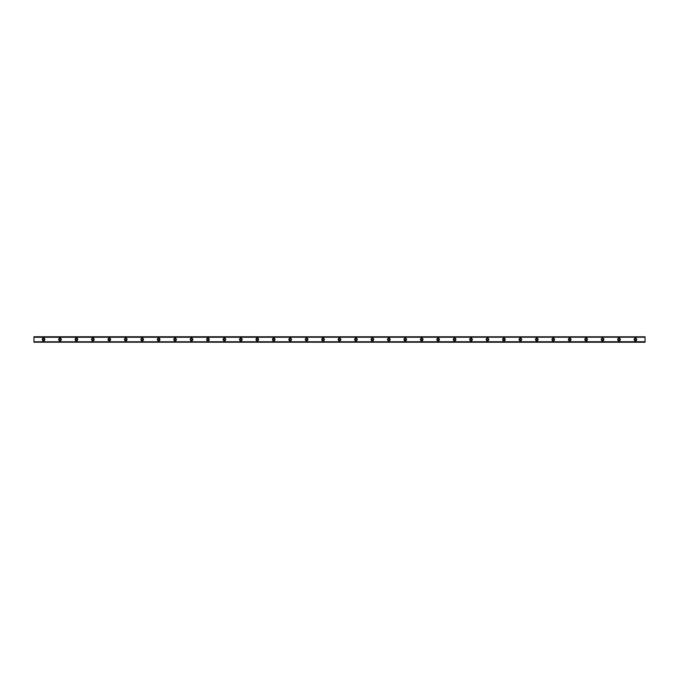 <?xml version="1.0" encoding="UTF-8"?>
<svg xmlns="http://www.w3.org/2000/svg" width="679" height="679" viewBox="0 0 679 679"><rect width="100%" height="100%" fill="white"/><g stroke="black" fill="none" stroke-linecap="round" stroke-linejoin="round"><path stroke-width="0.51" stroke-dasharray="3.4 2.55" d="M43.541 340.323A0.823 0.823 0 0 1 42.718 339.5A0.823 0.823 0 0 1 43.541 338.677A0.823 0.823 0 0 1 44.364 339.5A0.823 0.823 0 0 1 43.541 340.323M635.459 340.323A0.823 0.823 0 0 1 634.636 339.5A0.823 0.823 0 0 1 635.459 338.677A0.823 0.823 0 0 1 636.282 339.5A0.823 0.823 0 0 1 635.459 340.323M619.019 340.323A0.823 0.823 0 0 1 618.196 339.5A0.823 0.823 0 0 1 619.019 338.677A0.823 0.823 0 0 1 619.842 339.5A0.823 0.823 0 0 1 619.019 340.323M602.579 340.323A0.823 0.823 0 0 1 601.755 339.5A0.823 0.823 0 0 1 602.579 338.677A0.823 0.823 0 0 1 603.393 339.5A0.823 0.823 0 0 1 602.579 340.323M586.13 340.323A0.823 0.823 0 0 1 585.306 339.5A0.823 0.823 0 0 1 586.13 338.677A0.823 0.823 0 0 1 586.953 339.5A0.823 0.823 0 0 1 586.13 340.323M569.689 340.323A0.823 0.823 0 0 1 568.866 339.5A0.823 0.823 0 0 1 569.689 338.677A0.823 0.823 0 0 1 570.513 339.5A0.823 0.823 0 0 1 569.689 340.323M553.249 340.323A0.823 0.823 0 0 1 552.426 339.5A0.823 0.823 0 0 1 553.249 338.677A0.823 0.823 0 0 1 554.072 339.5A0.823 0.823 0 0 1 553.249 340.323M536.809 340.323A0.823 0.823 0 0 1 535.986 339.5A0.823 0.823 0 0 1 536.809 338.677A0.823 0.823 0 0 1 537.624 339.5A0.823 0.823 0 0 1 536.809 340.323M520.36 340.323A0.823 0.823 0 0 1 519.545 339.5A0.823 0.823 0 0 1 520.36 338.677A0.823 0.823 0 0 1 521.183 339.5A0.823 0.823 0 0 1 520.36 340.323M503.92 340.323A0.823 0.823 0 0 1 503.097 339.5A0.823 0.823 0 0 1 503.92 338.677A0.823 0.823 0 0 1 504.743 339.5A0.823 0.823 0 0 1 503.92 340.323M487.48 340.323A0.823 0.823 0 0 1 486.656 339.5A0.823 0.823 0 0 1 487.48 338.677A0.823 0.823 0 0 1 488.303 339.5A0.823 0.823 0 0 1 487.48 340.323M471.039 340.323A0.823 0.823 0 0 1 470.216 339.5A0.823 0.823 0 0 1 471.039 338.677A0.823 0.823 0 0 1 471.863 339.5A0.823 0.823 0 0 1 471.039 340.323M454.599 340.323A0.823 0.823 0 0 1 453.776 339.5A0.823 0.823 0 0 1 454.599 338.677A0.823 0.823 0 0 1 455.414 339.5A0.823 0.823 0 0 1 454.599 340.323M438.15 340.323A0.823 0.823 0 0 1 437.327 339.5A0.823 0.823 0 0 1 438.15 338.677A0.823 0.823 0 0 1 438.974 339.5A0.823 0.823 0 0 1 438.15 340.323M421.71 340.323A0.823 0.823 0 0 1 420.887 339.5A0.823 0.823 0 0 1 421.71 338.677A0.823 0.823 0 0 1 422.533 339.5A0.823 0.823 0 0 1 421.71 340.323M405.27 340.323A0.823 0.823 0 0 1 404.446 339.5A0.823 0.823 0 0 1 405.27 338.677A0.823 0.823 0 0 1 406.093 339.5A0.823 0.823 0 0 1 405.27 340.323M388.829 340.323A0.823 0.823 0 0 1 388.006 339.5A0.823 0.823 0 0 1 388.829 338.677A0.823 0.823 0 0 1 389.653 339.5A0.823 0.823 0 0 1 388.829 340.323M372.381 340.323A0.823 0.823 0 0 1 371.566 339.5A0.823 0.823 0 0 1 372.381 338.677A0.823 0.823 0 0 1 373.204 339.5A0.823 0.823 0 0 1 372.381 340.323M355.94 340.323A0.823 0.823 0 0 1 355.117 339.5A0.823 0.823 0 0 1 355.94 338.677A0.823 0.823 0 0 1 356.764 339.5A0.823 0.823 0 0 1 355.94 340.323M339.5 340.323A0.823 0.823 0 0 1 338.677 339.5A0.823 0.823 0 0 1 339.5 338.677A0.823 0.823 0 0 1 340.323 339.5A0.823 0.823 0 0 1 339.5 340.323M323.06 340.323A0.823 0.823 0 0 1 322.236 339.5A0.823 0.823 0 0 1 323.06 338.677A0.823 0.823 0 0 1 323.883 339.5A0.823 0.823 0 0 1 323.06 340.323M306.619 340.323A0.823 0.823 0 0 1 305.796 339.5A0.823 0.823 0 0 1 306.619 338.677A0.823 0.823 0 0 1 307.434 339.5A0.823 0.823 0 0 1 306.619 340.323M290.171 340.323A0.823 0.823 0 0 1 289.347 339.5A0.823 0.823 0 0 1 290.171 338.677A0.823 0.823 0 0 1 290.994 339.5A0.823 0.823 0 0 1 290.171 340.323M273.73 340.323A0.823 0.823 0 0 1 272.907 339.5A0.823 0.823 0 0 1 273.73 338.677A0.823 0.823 0 0 1 274.554 339.5A0.823 0.823 0 0 1 273.73 340.323M257.29 340.323A0.823 0.823 0 0 1 256.467 339.5A0.823 0.823 0 0 1 257.29 338.677A0.823 0.823 0 0 1 258.113 339.5A0.823 0.823 0 0 1 257.29 340.323M240.85 340.323A0.823 0.823 0 0 1 240.026 339.5A0.823 0.823 0 0 1 240.85 338.677A0.823 0.823 0 0 1 241.673 339.5A0.823 0.823 0 0 1 240.85 340.323M224.401 340.323A0.823 0.823 0 0 1 223.586 339.5A0.823 0.823 0 0 1 224.401 338.677A0.823 0.823 0 0 1 225.224 339.5A0.823 0.823 0 0 1 224.401 340.323M207.961 340.323A0.823 0.823 0 0 1 207.137 339.5A0.823 0.823 0 0 1 207.961 338.677A0.823 0.823 0 0 1 208.784 339.5A0.823 0.823 0 0 1 207.961 340.323M191.52 340.323A0.823 0.823 0 0 1 190.697 339.5A0.823 0.823 0 0 1 191.52 338.677A0.823 0.823 0 0 1 192.344 339.5A0.823 0.823 0 0 1 191.52 340.323M175.08 340.323A0.823 0.823 0 0 1 174.257 339.5A0.823 0.823 0 0 1 175.08 338.677A0.823 0.823 0 0 1 175.903 339.5A0.823 0.823 0 0 1 175.08 340.323M158.64 340.323A0.823 0.823 0 0 1 157.817 339.5A0.823 0.823 0 0 1 158.64 338.677A0.823 0.823 0 0 1 159.455 339.5A0.823 0.823 0 0 1 158.64 340.323M142.191 340.323A0.823 0.823 0 0 1 141.376 339.5A0.823 0.823 0 0 1 142.191 338.677A0.823 0.823 0 0 1 143.014 339.5A0.823 0.823 0 0 1 142.191 340.323M125.751 340.323A0.823 0.823 0 0 1 124.928 339.5A0.823 0.823 0 0 1 125.751 338.677A0.823 0.823 0 0 1 126.574 339.5A0.823 0.823 0 0 1 125.751 340.323M109.311 340.323A0.823 0.823 0 0 1 108.487 339.5A0.823 0.823 0 0 1 109.311 338.677A0.823 0.823 0 0 1 110.134 339.5A0.823 0.823 0 0 1 109.311 340.323M92.87 340.323A0.823 0.823 0 0 1 92.047 339.5A0.823 0.823 0 0 1 92.87 338.677A0.823 0.823 0 0 1 93.694 339.5A0.823 0.823 0 0 1 92.87 340.323M76.421 340.323A0.823 0.823 0 0 1 75.607 339.5A0.823 0.823 0 0 1 76.421 338.677A0.823 0.823 0 0 1 77.245 339.5A0.823 0.823 0 0 1 76.421 340.323M59.981 340.323A0.823 0.823 0 0 1 59.158 339.5A0.823 0.823 0 0 1 59.981 338.677A0.823 0.823 0 0 1 60.804 339.5A0.823 0.823 0 0 1 59.981 340.323M33.95 342.191L645.05 342.191L33.95 341.783L645.05 341.783L645.05 342.224L33.95 342.241L33.95 341.766L33.95 342.224M43.541 338.201A1.299 1.299 0 0 0 42.242 339.5A1.299 1.299 0 0 0 43.541 340.799A1.299 1.299 0 0 0 44.839 339.5A1.299 1.299 0 0 0 43.541 338.201M635.459 338.201A1.299 1.299 0 0 0 634.161 339.5A1.299 1.299 0 0 0 635.459 340.799A1.299 1.299 0 0 0 636.758 339.5A1.299 1.299 0 0 0 635.459 338.201M619.019 338.201A1.299 1.299 0 0 0 617.712 339.5A1.299 1.299 0 0 0 619.019 340.799A1.299 1.299 0 0 0 620.317 339.5A1.299 1.299 0 0 0 619.019 338.201M602.579 338.201A1.299 1.299 0 0 0 601.271 339.5A1.299 1.299 0 0 0 602.579 340.799A1.299 1.299 0 0 0 603.877 339.5A1.299 1.299 0 0 0 602.579 338.201M586.13 338.201A1.299 1.299 0 0 0 584.831 339.5A1.299 1.299 0 0 0 586.13 340.799A1.299 1.299 0 0 0 587.437 339.5A1.299 1.299 0 0 0 586.13 338.201M569.689 338.201A1.299 1.299 0 0 0 568.391 339.5A1.299 1.299 0 0 0 569.689 340.799A1.299 1.299 0 0 0 570.988 339.5A1.299 1.299 0 0 0 569.689 338.201M553.249 338.201A1.299 1.299 0 0 0 551.942 339.5A1.299 1.299 0 0 0 553.249 340.799A1.299 1.299 0 0 0 554.548 339.5A1.299 1.299 0 0 0 553.249 338.201M536.809 338.201A1.299 1.299 0 0 0 535.502 339.5A1.299 1.299 0 0 0 536.809 340.799A1.299 1.299 0 0 0 538.107 339.5A1.299 1.299 0 0 0 536.809 338.201M520.36 338.201A1.299 1.299 0 0 0 519.062 339.5A1.299 1.299 0 0 0 520.36 340.799A1.299 1.299 0 0 0 521.667 339.5A1.299 1.299 0 0 0 520.36 338.201M503.92 338.201A1.299 1.299 0 0 0 502.621 339.5A1.299 1.299 0 0 0 503.92 340.799A1.299 1.299 0 0 0 505.227 339.5A1.299 1.299 0 0 0 503.92 338.201M487.48 338.201A1.299 1.299 0 0 0 486.181 339.5A1.299 1.299 0 0 0 487.48 340.799A1.299 1.299 0 0 0 488.778 339.5A1.299 1.299 0 0 0 487.48 338.201M471.039 338.201A1.299 1.299 0 0 0 469.732 339.5A1.299 1.299 0 0 0 471.039 340.799A1.299 1.299 0 0 0 472.338 339.5A1.299 1.299 0 0 0 471.039 338.201M454.599 338.201A1.299 1.299 0 0 0 453.292 339.5A1.299 1.299 0 0 0 454.599 340.799A1.299 1.299 0 0 0 455.898 339.5A1.299 1.299 0 0 0 454.599 338.201M438.15 338.201A1.299 1.299 0 0 0 436.852 339.5A1.299 1.299 0 0 0 438.15 340.799A1.299 1.299 0 0 0 439.457 339.5A1.299 1.299 0 0 0 438.15 338.201M421.71 338.201A1.299 1.299 0 0 0 420.411 339.5A1.299 1.299 0 0 0 421.71 340.799A1.299 1.299 0 0 0 423.009 339.5A1.299 1.299 0 0 0 421.71 338.201M405.27 338.201A1.299 1.299 0 0 0 403.971 339.5A1.299 1.299 0 0 0 405.27 340.799A1.299 1.299 0 0 0 406.568 339.5A1.299 1.299 0 0 0 405.27 338.201M388.829 338.201A1.299 1.299 0 0 0 387.522 339.5A1.299 1.299 0 0 0 388.829 340.799A1.299 1.299 0 0 0 390.128 339.5A1.299 1.299 0 0 0 388.829 338.201M372.381 338.201A1.299 1.299 0 0 0 371.082 339.5A1.299 1.299 0 0 0 372.381 340.799A1.299 1.299 0 0 0 373.688 339.5A1.299 1.299 0 0 0 372.381 338.201M355.94 338.201A1.299 1.299 0 0 0 354.642 339.5A1.299 1.299 0 0 0 355.94 340.799A1.299 1.299 0 0 0 357.247 339.5A1.299 1.299 0 0 0 355.94 338.201M339.5 338.201A1.299 1.299 0 0 0 338.201 339.5A1.299 1.299 0 0 0 339.5 340.799A1.299 1.299 0 0 0 340.799 339.5A1.299 1.299 0 0 0 339.5 338.201M323.06 338.201A1.299 1.299 0 0 0 321.753 339.5A1.299 1.299 0 0 0 323.06 340.799A1.299 1.299 0 0 0 324.358 339.5A1.299 1.299 0 0 0 323.06 338.201M306.619 338.201A1.299 1.299 0 0 0 305.312 339.5A1.299 1.299 0 0 0 306.619 340.799A1.299 1.299 0 0 0 307.918 339.5A1.299 1.299 0 0 0 306.619 338.201M290.171 338.201A1.299 1.299 0 0 0 288.872 339.5A1.299 1.299 0 0 0 290.171 340.799A1.299 1.299 0 0 0 291.478 339.5A1.299 1.299 0 0 0 290.171 338.201M273.73 338.201A1.299 1.299 0 0 0 272.432 339.5A1.299 1.299 0 0 0 273.73 340.799A1.299 1.299 0 0 0 275.029 339.5A1.299 1.299 0 0 0 273.73 338.201M257.29 338.201A1.299 1.299 0 0 0 255.991 339.5A1.299 1.299 0 0 0 257.29 340.799A1.299 1.299 0 0 0 258.589 339.5A1.299 1.299 0 0 0 257.29 338.201M240.85 338.201A1.299 1.299 0 0 0 239.543 339.5A1.299 1.299 0 0 0 240.85 340.799A1.299 1.299 0 0 0 242.148 339.5A1.299 1.299 0 0 0 240.85 338.201M224.401 338.201A1.299 1.299 0 0 0 223.102 339.5A1.299 1.299 0 0 0 224.401 340.799A1.299 1.299 0 0 0 225.708 339.5A1.299 1.299 0 0 0 224.401 338.201M207.961 338.201A1.299 1.299 0 0 0 206.662 339.5A1.299 1.299 0 0 0 207.961 340.799A1.299 1.299 0 0 0 209.268 339.5A1.299 1.299 0 0 0 207.961 338.201M191.52 338.201A1.299 1.299 0 0 0 190.222 339.5A1.299 1.299 0 0 0 191.52 340.799A1.299 1.299 0 0 0 192.819 339.5A1.299 1.299 0 0 0 191.52 338.201M175.08 338.201A1.299 1.299 0 0 0 173.773 339.5A1.299 1.299 0 0 0 175.08 340.799A1.299 1.299 0 0 0 176.379 339.5A1.299 1.299 0 0 0 175.08 338.201M158.64 338.201A1.299 1.299 0 0 0 157.333 339.5A1.299 1.299 0 0 0 158.64 340.799A1.299 1.299 0 0 0 159.938 339.5A1.299 1.299 0 0 0 158.64 338.201M142.191 338.201A1.299 1.299 0 0 0 140.893 339.5A1.299 1.299 0 0 0 142.191 340.799A1.299 1.299 0 0 0 143.498 339.5A1.299 1.299 0 0 0 142.191 338.201M125.751 338.201A1.299 1.299 0 0 0 124.452 339.5A1.299 1.299 0 0 0 125.751 340.799A1.299 1.299 0 0 0 127.058 339.5A1.299 1.299 0 0 0 125.751 338.201M109.311 338.201A1.299 1.299 0 0 0 108.012 339.5A1.299 1.299 0 0 0 109.311 340.799A1.299 1.299 0 0 0 110.609 339.5A1.299 1.299 0 0 0 109.311 338.201M92.87 338.201A1.299 1.299 0 0 0 91.563 339.5A1.299 1.299 0 0 0 92.87 340.799A1.299 1.299 0 0 0 94.169 339.5A1.299 1.299 0 0 0 92.87 338.201M76.421 338.201A1.299 1.299 0 0 0 75.123 339.5A1.299 1.299 0 0 0 76.421 340.799A1.299 1.299 0 0 0 77.729 339.5A1.299 1.299 0 0 0 76.421 338.201M59.981 338.201A1.299 1.299 0 0 0 58.683 339.5A1.299 1.299 0 0 0 59.981 340.799A1.299 1.299 0 0 0 61.288 339.5A1.299 1.299 0 0 0 59.981 338.201M645.05 336.776L645.05 337.268L33.95 337.268L645.05 337.31L33.95 337.234L33.95 336.776L645.05 336.759L33.95 336.776M645.05 337.03L33.95 337.03L33.95 341.97L645.05 341.97L645.05 336.759L33.95 337.03M33.95 341.732L645.05 341.766M33.95 341.783L645.05 341.783M33.95 337.217L645.05 337.217L33.95 336.809M645.05 342.191L33.95 341.97M645.05 341.97L33.95 342.241L645.05 342.224M645.05 341.69L33.95 341.69L645.05 341.69M645.05 337.31L33.95 337.31L645.05 337.31M645.05 337.268L33.95 337.268"/><path stroke-width="1.02" d="M43.541 340.323A0.823 0.823 0 0 1 42.718 339.5A0.823 0.823 0 0 1 43.541 338.677A0.823 0.823 0 0 1 44.364 339.5A0.823 0.823 0 0 1 43.541 340.323M635.459 340.323A0.823 0.823 0 0 1 634.636 339.5A0.823 0.823 0 0 1 635.459 338.677A0.823 0.823 0 0 1 636.282 339.5A0.823 0.823 0 0 1 635.459 340.323M619.019 340.323A0.823 0.823 0 0 1 618.196 339.5A0.823 0.823 0 0 1 619.019 338.677A0.823 0.823 0 0 1 619.842 339.5A0.823 0.823 0 0 1 619.019 340.323M602.579 340.323A0.823 0.823 0 0 1 601.755 339.5A0.823 0.823 0 0 1 602.579 338.677A0.823 0.823 0 0 1 603.393 339.5A0.823 0.823 0 0 1 602.579 340.323M586.13 340.323A0.823 0.823 0 0 1 585.306 339.5A0.823 0.823 0 0 1 586.13 338.677A0.823 0.823 0 0 1 586.953 339.5A0.823 0.823 0 0 1 586.13 340.323M569.689 340.323A0.823 0.823 0 0 1 568.866 339.5A0.823 0.823 0 0 1 569.689 338.677A0.823 0.823 0 0 1 570.513 339.5A0.823 0.823 0 0 1 569.689 340.323M553.249 340.323A0.823 0.823 0 0 1 552.426 339.5A0.823 0.823 0 0 1 553.249 338.677A0.823 0.823 0 0 1 554.072 339.5A0.823 0.823 0 0 1 553.249 340.323M536.809 340.323A0.823 0.823 0 0 1 535.986 339.5A0.823 0.823 0 0 1 536.809 338.677A0.823 0.823 0 0 1 537.624 339.5A0.823 0.823 0 0 1 536.809 340.323M520.36 340.323A0.823 0.823 0 0 1 519.545 339.5A0.823 0.823 0 0 1 520.36 338.677A0.823 0.823 0 0 1 521.183 339.5A0.823 0.823 0 0 1 520.36 340.323M503.92 340.323A0.823 0.823 0 0 1 503.097 339.5A0.823 0.823 0 0 1 503.92 338.677A0.823 0.823 0 0 1 504.743 339.5A0.823 0.823 0 0 1 503.92 340.323M487.48 340.323A0.823 0.823 0 0 1 486.656 339.5A0.823 0.823 0 0 1 487.48 338.677A0.823 0.823 0 0 1 488.303 339.5A0.823 0.823 0 0 1 487.48 340.323M471.039 340.323A0.823 0.823 0 0 1 470.216 339.5A0.823 0.823 0 0 1 471.039 338.677A0.823 0.823 0 0 1 471.863 339.5A0.823 0.823 0 0 1 471.039 340.323M454.599 340.323A0.823 0.823 0 0 1 453.776 339.5A0.823 0.823 0 0 1 454.599 338.677A0.823 0.823 0 0 1 455.414 339.5A0.823 0.823 0 0 1 454.599 340.323M438.15 340.323A0.823 0.823 0 0 1 437.327 339.5A0.823 0.823 0 0 1 438.15 338.677A0.823 0.823 0 0 1 438.974 339.5A0.823 0.823 0 0 1 438.15 340.323M421.71 340.323A0.823 0.823 0 0 1 420.887 339.5A0.823 0.823 0 0 1 421.71 338.677A0.823 0.823 0 0 1 422.533 339.5A0.823 0.823 0 0 1 421.71 340.323M405.27 340.323A0.823 0.823 0 0 1 404.446 339.5A0.823 0.823 0 0 1 405.27 338.677A0.823 0.823 0 0 1 406.093 339.5A0.823 0.823 0 0 1 405.27 340.323M388.829 340.323A0.823 0.823 0 0 1 388.006 339.5A0.823 0.823 0 0 1 388.829 338.677A0.823 0.823 0 0 1 389.653 339.5A0.823 0.823 0 0 1 388.829 340.323M372.381 340.323A0.823 0.823 0 0 1 371.566 339.5A0.823 0.823 0 0 1 372.381 338.677A0.823 0.823 0 0 1 373.204 339.5A0.823 0.823 0 0 1 372.381 340.323M355.94 340.323A0.823 0.823 0 0 1 355.117 339.5A0.823 0.823 0 0 1 355.94 338.677A0.823 0.823 0 0 1 356.764 339.5A0.823 0.823 0 0 1 355.94 340.323M339.5 340.323A0.823 0.823 0 0 1 338.677 339.5A0.823 0.823 0 0 1 339.5 338.677A0.823 0.823 0 0 1 340.323 339.5A0.823 0.823 0 0 1 339.5 340.323M323.06 340.323A0.823 0.823 0 0 1 322.236 339.5A0.823 0.823 0 0 1 323.06 338.677A0.823 0.823 0 0 1 323.883 339.5A0.823 0.823 0 0 1 323.06 340.323M306.619 340.323A0.823 0.823 0 0 1 305.796 339.5A0.823 0.823 0 0 1 306.619 338.677A0.823 0.823 0 0 1 307.434 339.5A0.823 0.823 0 0 1 306.619 340.323M290.171 340.323A0.823 0.823 0 0 1 289.347 339.5A0.823 0.823 0 0 1 290.171 338.677A0.823 0.823 0 0 1 290.994 339.5A0.823 0.823 0 0 1 290.171 340.323M273.73 340.323A0.823 0.823 0 0 1 272.907 339.5A0.823 0.823 0 0 1 273.73 338.677A0.823 0.823 0 0 1 274.554 339.5A0.823 0.823 0 0 1 273.73 340.323M257.29 340.323A0.823 0.823 0 0 1 256.467 339.5A0.823 0.823 0 0 1 257.29 338.677A0.823 0.823 0 0 1 258.113 339.5A0.823 0.823 0 0 1 257.29 340.323M240.85 340.323A0.823 0.823 0 0 1 240.026 339.5A0.823 0.823 0 0 1 240.85 338.677A0.823 0.823 0 0 1 241.673 339.5A0.823 0.823 0 0 1 240.85 340.323M224.401 340.323A0.823 0.823 0 0 1 223.586 339.5A0.823 0.823 0 0 1 224.401 338.677A0.823 0.823 0 0 1 225.224 339.5A0.823 0.823 0 0 1 224.401 340.323M207.961 340.323A0.823 0.823 0 0 1 207.137 339.5A0.823 0.823 0 0 1 207.961 338.677A0.823 0.823 0 0 1 208.784 339.5A0.823 0.823 0 0 1 207.961 340.323M191.52 340.323A0.823 0.823 0 0 1 190.697 339.5A0.823 0.823 0 0 1 191.52 338.677A0.823 0.823 0 0 1 192.344 339.5A0.823 0.823 0 0 1 191.52 340.323M175.08 340.323A0.823 0.823 0 0 1 174.257 339.5A0.823 0.823 0 0 1 175.08 338.677A0.823 0.823 0 0 1 175.903 339.5A0.823 0.823 0 0 1 175.08 340.323M158.64 340.323A0.823 0.823 0 0 1 157.817 339.5A0.823 0.823 0 0 1 158.64 338.677A0.823 0.823 0 0 1 159.455 339.5A0.823 0.823 0 0 1 158.64 340.323M142.191 340.323A0.823 0.823 0 0 1 141.376 339.5A0.823 0.823 0 0 1 142.191 338.677A0.823 0.823 0 0 1 143.014 339.5A0.823 0.823 0 0 1 142.191 340.323M125.751 340.323A0.823 0.823 0 0 1 124.928 339.5A0.823 0.823 0 0 1 125.751 338.677A0.823 0.823 0 0 1 126.574 339.5A0.823 0.823 0 0 1 125.751 340.323M109.311 340.323A0.823 0.823 0 0 1 108.487 339.5A0.823 0.823 0 0 1 109.311 338.677A0.823 0.823 0 0 1 110.134 339.5A0.823 0.823 0 0 1 109.311 340.323M92.87 340.323A0.823 0.823 0 0 1 92.047 339.5A0.823 0.823 0 0 1 92.87 338.677A0.823 0.823 0 0 1 93.694 339.5A0.823 0.823 0 0 1 92.87 340.323M76.421 340.323A0.823 0.823 0 0 1 75.607 339.5A0.823 0.823 0 0 1 76.421 338.677A0.823 0.823 0 0 1 77.245 339.5A0.823 0.823 0 0 1 76.421 340.323M59.981 340.323A0.823 0.823 0 0 1 59.158 339.5A0.823 0.823 0 0 1 59.981 338.677A0.823 0.823 0 0 1 60.804 339.5A0.823 0.823 0 0 1 59.981 340.323M43.541 338.201A1.299 1.299 0 0 0 42.242 339.5A1.299 1.299 0 0 0 43.541 340.799A1.299 1.299 0 0 0 44.839 339.5A1.299 1.299 0 0 0 43.541 338.201M635.459 338.201A1.299 1.299 0 0 0 634.161 339.5A1.299 1.299 0 0 0 635.459 340.799A1.299 1.299 0 0 0 636.758 339.5A1.299 1.299 0 0 0 635.459 338.201M619.019 338.201A1.299 1.299 0 0 0 617.712 339.5A1.299 1.299 0 0 0 619.019 340.799A1.299 1.299 0 0 0 620.317 339.5A1.299 1.299 0 0 0 619.019 338.201M602.579 338.201A1.299 1.299 0 0 0 601.271 339.5A1.299 1.299 0 0 0 602.579 340.799A1.299 1.299 0 0 0 603.877 339.5A1.299 1.299 0 0 0 602.579 338.201M586.13 338.201A1.299 1.299 0 0 0 584.831 339.5A1.299 1.299 0 0 0 586.13 340.799A1.299 1.299 0 0 0 587.437 339.5A1.299 1.299 0 0 0 586.13 338.201M569.689 338.201A1.299 1.299 0 0 0 568.391 339.5A1.299 1.299 0 0 0 569.689 340.799A1.299 1.299 0 0 0 570.988 339.5A1.299 1.299 0 0 0 569.689 338.201M553.249 338.201A1.299 1.299 0 0 0 551.942 339.5A1.299 1.299 0 0 0 553.249 340.799A1.299 1.299 0 0 0 554.548 339.5A1.299 1.299 0 0 0 553.249 338.201M536.809 338.201A1.299 1.299 0 0 0 535.502 339.5A1.299 1.299 0 0 0 536.809 340.799A1.299 1.299 0 0 0 538.107 339.5A1.299 1.299 0 0 0 536.809 338.201M520.36 338.201A1.299 1.299 0 0 0 519.062 339.5A1.299 1.299 0 0 0 520.36 340.799A1.299 1.299 0 0 0 521.667 339.5A1.299 1.299 0 0 0 520.36 338.201M503.92 338.201A1.299 1.299 0 0 0 502.621 339.5A1.299 1.299 0 0 0 503.92 340.799A1.299 1.299 0 0 0 505.227 339.5A1.299 1.299 0 0 0 503.92 338.201M487.48 338.201A1.299 1.299 0 0 0 486.181 339.5A1.299 1.299 0 0 0 487.48 340.799A1.299 1.299 0 0 0 488.778 339.5A1.299 1.299 0 0 0 487.48 338.201M471.039 338.201A1.299 1.299 0 0 0 469.732 339.5A1.299 1.299 0 0 0 471.039 340.799A1.299 1.299 0 0 0 472.338 339.5A1.299 1.299 0 0 0 471.039 338.201M454.599 338.201A1.299 1.299 0 0 0 453.292 339.5A1.299 1.299 0 0 0 454.599 340.799A1.299 1.299 0 0 0 455.898 339.5A1.299 1.299 0 0 0 454.599 338.201M438.15 338.201A1.299 1.299 0 0 0 436.852 339.5A1.299 1.299 0 0 0 438.15 340.799A1.299 1.299 0 0 0 439.457 339.5A1.299 1.299 0 0 0 438.15 338.201M421.71 338.201A1.299 1.299 0 0 0 420.411 339.5A1.299 1.299 0 0 0 421.71 340.799A1.299 1.299 0 0 0 423.009 339.5A1.299 1.299 0 0 0 421.71 338.201M405.27 338.201A1.299 1.299 0 0 0 403.971 339.5A1.299 1.299 0 0 0 405.27 340.799A1.299 1.299 0 0 0 406.568 339.5A1.299 1.299 0 0 0 405.27 338.201M388.829 338.201A1.299 1.299 0 0 0 387.522 339.5A1.299 1.299 0 0 0 388.829 340.799A1.299 1.299 0 0 0 390.128 339.5A1.299 1.299 0 0 0 388.829 338.201M372.381 338.201A1.299 1.299 0 0 0 371.082 339.5A1.299 1.299 0 0 0 372.381 340.799A1.299 1.299 0 0 0 373.688 339.5A1.299 1.299 0 0 0 372.381 338.201M355.94 338.201A1.299 1.299 0 0 0 354.642 339.5A1.299 1.299 0 0 0 355.94 340.799A1.299 1.299 0 0 0 357.247 339.5A1.299 1.299 0 0 0 355.94 338.201M339.5 338.201A1.299 1.299 0 0 0 338.201 339.5A1.299 1.299 0 0 0 339.5 340.799A1.299 1.299 0 0 0 340.799 339.5A1.299 1.299 0 0 0 339.5 338.201M323.06 338.201A1.299 1.299 0 0 0 321.753 339.5A1.299 1.299 0 0 0 323.06 340.799A1.299 1.299 0 0 0 324.358 339.5A1.299 1.299 0 0 0 323.06 338.201M306.619 338.201A1.299 1.299 0 0 0 305.312 339.5A1.299 1.299 0 0 0 306.619 340.799A1.299 1.299 0 0 0 307.918 339.5A1.299 1.299 0 0 0 306.619 338.201M290.171 338.201A1.299 1.299 0 0 0 288.872 339.5A1.299 1.299 0 0 0 290.171 340.799A1.299 1.299 0 0 0 291.478 339.5A1.299 1.299 0 0 0 290.171 338.201M273.73 338.201A1.299 1.299 0 0 0 272.432 339.5A1.299 1.299 0 0 0 273.73 340.799A1.299 1.299 0 0 0 275.029 339.5A1.299 1.299 0 0 0 273.73 338.201M257.29 338.201A1.299 1.299 0 0 0 255.991 339.5A1.299 1.299 0 0 0 257.29 340.799A1.299 1.299 0 0 0 258.589 339.5A1.299 1.299 0 0 0 257.29 338.201M240.85 338.201A1.299 1.299 0 0 0 239.543 339.5A1.299 1.299 0 0 0 240.85 340.799A1.299 1.299 0 0 0 242.148 339.5A1.299 1.299 0 0 0 240.85 338.201M224.401 338.201A1.299 1.299 0 0 0 223.102 339.5A1.299 1.299 0 0 0 224.401 340.799A1.299 1.299 0 0 0 225.708 339.5A1.299 1.299 0 0 0 224.401 338.201M207.961 338.201A1.299 1.299 0 0 0 206.662 339.5A1.299 1.299 0 0 0 207.961 340.799A1.299 1.299 0 0 0 209.268 339.5A1.299 1.299 0 0 0 207.961 338.201M191.52 338.201A1.299 1.299 0 0 0 190.222 339.5A1.299 1.299 0 0 0 191.52 340.799A1.299 1.299 0 0 0 192.819 339.5A1.299 1.299 0 0 0 191.52 338.201M175.08 338.201A1.299 1.299 0 0 0 173.773 339.5A1.299 1.299 0 0 0 175.08 340.799A1.299 1.299 0 0 0 176.379 339.5A1.299 1.299 0 0 0 175.08 338.201M158.64 338.201A1.299 1.299 0 0 0 157.333 339.5A1.299 1.299 0 0 0 158.64 340.799A1.299 1.299 0 0 0 159.938 339.5A1.299 1.299 0 0 0 158.64 338.201M142.191 338.201A1.299 1.299 0 0 0 140.893 339.5A1.299 1.299 0 0 0 142.191 340.799A1.299 1.299 0 0 0 143.498 339.5A1.299 1.299 0 0 0 142.191 338.201M125.751 338.201A1.299 1.299 0 0 0 124.452 339.5A1.299 1.299 0 0 0 125.751 340.799A1.299 1.299 0 0 0 127.058 339.5A1.299 1.299 0 0 0 125.751 338.201M109.311 338.201A1.299 1.299 0 0 0 108.012 339.5A1.299 1.299 0 0 0 109.311 340.799A1.299 1.299 0 0 0 110.609 339.5A1.299 1.299 0 0 0 109.311 338.201M92.87 338.201A1.299 1.299 0 0 0 91.563 339.5A1.299 1.299 0 0 0 92.87 340.799A1.299 1.299 0 0 0 94.169 339.5A1.299 1.299 0 0 0 92.87 338.201M76.421 338.201A1.299 1.299 0 0 0 75.123 339.5A1.299 1.299 0 0 0 76.421 340.799A1.299 1.299 0 0 0 77.729 339.5A1.299 1.299 0 0 0 76.421 338.201M59.981 338.201A1.299 1.299 0 0 0 58.683 339.5A1.299 1.299 0 0 0 59.981 340.799A1.299 1.299 0 0 0 61.288 339.5A1.299 1.299 0 0 0 59.981 338.201M33.95 342.191L645.05 342.241L33.95 342.191L645.05 341.732L33.95 341.792M33.95 336.809L645.05 336.809L33.95 336.759L33.95 341.732M645.05 336.809L33.95 337.208M33.95 337.268L645.05 337.208M645.05 337.268L645.05 341.732"/></g></svg>
